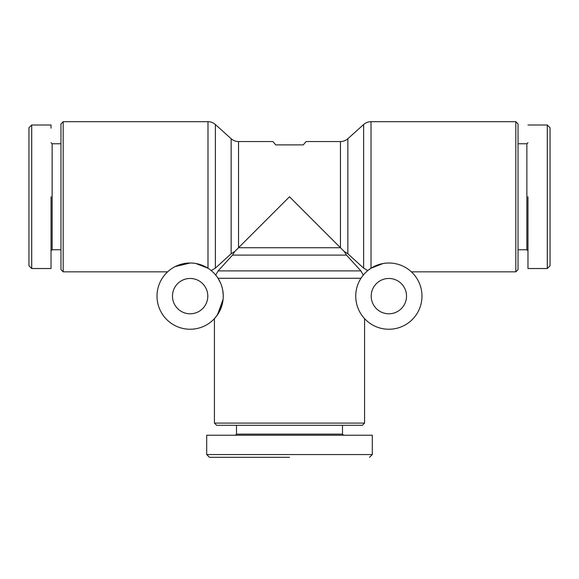 <?xml version="1.0" encoding="UTF-8"?>
<svg xmlns="http://www.w3.org/2000/svg" width="579" height="579" viewBox="0 0 579 579"><rect width="100%" height="100%" fill="white"/><g stroke="black" fill="none" stroke-linecap="round" stroke-linejoin="round"><path stroke-width="0.87" d="M211.176 270.545L215.366 268.149L215.366 124.521A11.037 11.037 0 0 0 207.984 121.691L63.176 121.691L63.176 271.833L167.62 271.833L168.771 270.813M410.229 270.813L411.38 271.833L515.824 271.833L515.824 121.691L371.016 121.691A11.037 11.037 0 0 0 363.634 124.521L363.634 268.149L347.849 253.74L347.849 138.728A11.037 11.037 0 0 1 340.466 141.558L306.059 141.558L303.302 144.873L275.698 144.873L272.941 141.558L238.534 141.558A11.037 11.037 0 0 1 231.151 138.728L215.366 124.521M367.824 270.545L363.634 268.149L367.824 270.545L371.016 268.222L383.103 263.51M31.707 124.999L28.95 127.764L28.95 265.761L31.707 268.526L31.707 124.999L51.032 124.999L51.032 128.169M289.5 457.309L209.482 457.309L289.5 457.309M209.46 457.309L206.696 454.551L372.304 454.551L372.304 435.234L343.6 435.234L342.493 434.127L342.493 425.297M547.293 124.999L550.05 127.764L550.05 265.761L547.293 268.526L547.293 124.999L527.968 124.999M195.897 263.51L207.984 268.222L207.984 121.691M63.176 121.691L60.969 123.899L60.969 269.626L63.176 271.833M360.956 278.282L218.044 278.282L220.642 283.225M222.785 290.535L223.241 295.095M223.103 299.307L217.53 314.744L214.425 318.645L216.966 315.548L222.423 303.512M190.136 263.004A33.119 33.119 0 0 1 223.255 296.122A33.119 33.119 0 0 1 190.136 329.248A33.119 33.119 0 0 1 157.018 296.122A33.119 33.119 0 0 1 190.136 263.004L175.133 266.601M214.425 318.645L214.425 423.09L364.575 423.09L364.575 318.645L364.053 318.066M51.032 142.666L52.132 143.766L52.132 249.752L51.032 250.859M238.534 141.558L238.534 247.725L234.719 251.539L289.5 196.759L344.281 251.539L347.849 253.74M215.366 268.149L231.151 253.74L234.719 251.539L232.526 255.115L218.109 270.892L215.721 275.09M214.425 423.09L216.633 425.297L362.367 425.297L364.575 423.09M388.864 263.004A33.119 33.119 0 0 1 421.982 296.122A33.119 33.119 0 0 1 388.864 329.248A33.119 33.119 0 0 1 355.745 296.122A33.119 33.119 0 0 1 388.864 263.004M190.136 278.463A17.667 17.667 0 0 0 172.477 296.122A17.667 17.667 0 0 0 190.136 313.789A17.667 17.667 0 0 0 207.803 296.122A17.667 17.667 0 0 0 190.136 278.463M236.507 425.297L236.507 434.127L342.493 434.127M388.864 278.463A17.667 17.667 0 0 0 371.197 296.122A17.667 17.667 0 0 0 388.864 313.789A17.667 17.667 0 0 0 406.523 296.122A17.667 17.667 0 0 0 388.864 278.463M515.824 271.833L518.031 269.626L518.031 123.899L515.824 121.691M238.534 247.725L340.466 247.725L344.281 251.539L346.474 255.115L232.526 255.115M347.849 138.728L363.634 124.521M236.507 434.127L235.4 435.234L206.696 435.234L372.304 435.234M518.031 249.752L526.868 249.752L526.868 143.766L518.031 143.766M526.868 249.752L527.968 250.859M526.868 143.766L527.968 142.666M31.707 195.934L31.707 205.234L31.707 195.934M31.707 208.643L31.707 242.029L31.707 208.643M346.474 255.115L360.891 270.892L363.279 275.09M51.032 196.759L51.032 268.526L51.032 196.759M28.95 265.761L31.707 268.526L51.032 268.526L51.032 265.356M28.95 262.055L28.95 259.247M206.696 454.551L206.696 435.234M527.968 196.759L527.968 268.526L527.968 196.759M289.5 454.551L275.922 454.551M371.016 121.691L371.016 268.222M231.151 253.74L231.151 138.728M340.466 247.725L340.466 141.558M360.891 270.892L218.109 270.892M52.132 249.752L60.969 249.752M52.132 143.766L60.969 143.766M369.54 457.309L372.304 454.551M527.968 268.526L547.293 268.526L550.05 265.761"/></g></svg>
